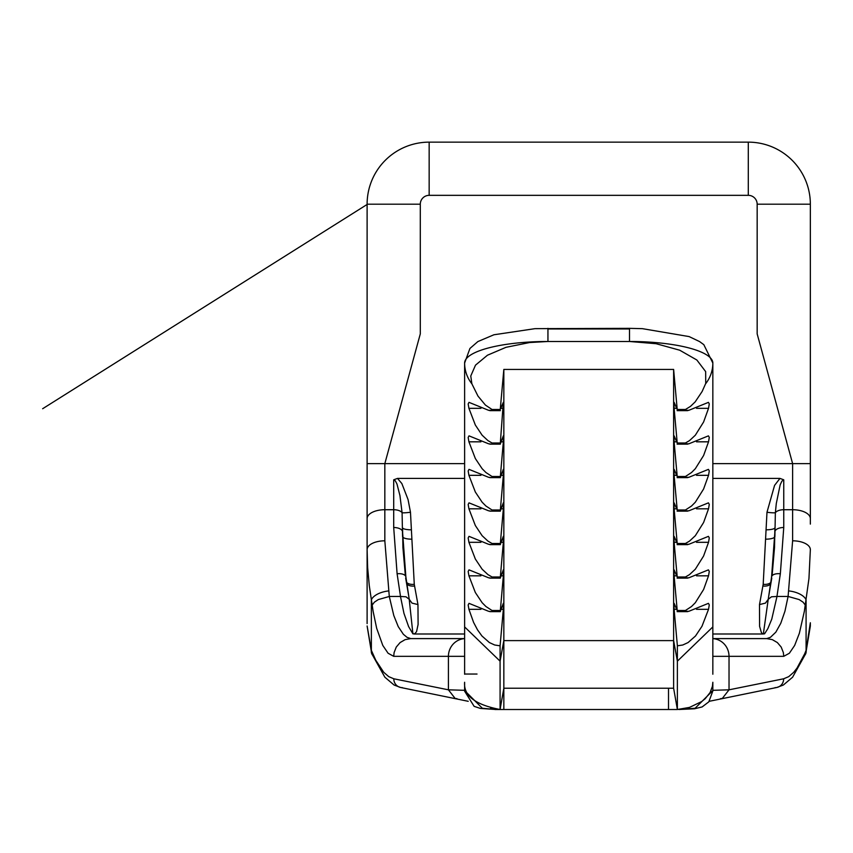 <?xml version="1.0" encoding="UTF-8"?>
<svg xmlns="http://www.w3.org/2000/svg" width="853" height="853" viewBox="0 0 853 853"><rect width="100%" height="100%" fill="white"/><g stroke="black" fill="none" stroke-linecap="round" stroke-linejoin="round"><path stroke-width="1.28" d="M712.841 674.222L712.841 363.058A83.327 21.57 180 0 0 629.503 341.488L547.946 341.488L547.946 328.352L547.946 328.949L629.503 328.949L629.503 328.352L534.98 328.661L493.919 334.771L477.883 341.563L469.928 348.461L464.618 363.058L464.618 625.739M673.625 688.222L677.378 709.515L503.835 709.515L503.835 688.222L673.625 688.222L673.625 640.614L503.835 640.614L503.835 369.424L500.242 409.493L503.323 402.36L500.242 444.146L503.323 435.862L503.345 441.822L500.242 477.637L503.323 469.363L503.345 475.324L500.242 511.139L503.323 502.854L503.345 508.814L500.242 544.64L503.323 536.356L503.345 542.316L500.242 578.131L503.323 569.857L503.345 575.818L500.242 611.633L503.323 603.348L503.345 609.309L500.082 645.817L500.082 709.493L503.835 688.222L503.835 640.614L500.082 661.171L464.618 626.912L464.618 674.222M776.944 596.46L788.097 596.46L792.618 540.813L792.618 509.721L783.758 509.721L783.758 527.506L780.346 573.781L776.944 596.46L771.464 596.801L768.233 599.296L763.616 632.03L763.776 633.544L764.544 633.854L762.689 633.736L761.377 632.542L759.586 626.358L759.501 604.574L763.19 584.294L766.986 512.248L774.567 485.389L779.962 478.405L783.758 479.812L781.924 481.103L780.164 484.835L776.294 503.526L775.366 512.717L774.887 536.516M389.352 596.46L400.505 596.46L397.103 573.781L393.702 527.506L393.702 509.721L384.831 509.721L384.831 540.813L389.288 596.471L393.798 615.546L398.244 626.624L403.373 634.301L407.03 637.33L410.794 638.598L464.618 638.598L410.933 638.598M766.516 638.598L712.841 638.598L766.666 638.598L770.43 637.33L775.846 632.148L780.772 623.287L784.952 611.196L788.097 596.46M402.563 536.516L402.083 512.717L399.94 495.55L396.976 483.992L395.302 480.804L393.702 479.812L397.498 478.405L401.848 483.544L408.054 499.538L410.474 512.248L414.27 584.294L417.959 604.574L418.098 624.503L416.552 631.678L414.803 633.715L412.916 633.854L408.598 626.571L403.959 613.371L400.473 596.46L405.996 596.801L409.227 599.307L405.879 576.905A8.861 4.393 171.5 0 1 405.687 578.217L408.907 597.1M413.993 633.992L464.618 633.992M712.841 633.992L763.456 633.992M776.987 596.46L771.762 619.15L767.828 628.682L764.544 633.854M464.629 691.186L474.129 706.348L480.42 708.438L494.964 709.429L482.35 708.257L464.618 690.557L464.618 682.272C463.499 695.696 475.324 704.77 500.082 709.493L500.082 661.374M677.378 709.493L677.378 661.171L677.378 709.493L689.469 707.414L701.518 701.646L705.196 698.714L710.112 692.519L712.436 686.281L712.841 682.272L712.841 690.578L695.11 708.257L678.817 709.493M712.841 463.627L792.618 463.627L757.165 333.907L757.165 204.198L810.35 204.198A62.056 62.056 0 0 0 748.294 142.142L429.155 142.142L748.294 142.142A62.056 62.056 0 0 1 810.35 204.198L810.35 524.105M367.11 623.596L367.11 204.198A62.056 62.056 0 0 1 429.155 142.142L429.155 195.337A8.861 8.861 0 0 0 420.294 204.198L420.294 333.907L384.831 463.627L464.618 463.627M402.392 687.635A8.861 8.573 -78.6 0 1 393.809 678.785L448.422 689.821L448.422 656.33L393.702 656.33L388.094 653.249L382.794 645.433L376.685 628.352L373.124 611.377L369.285 585.67L367.654 567.746L367.11 549.673L367.11 567.661M367.11 581.192L367.11 622.754M792.618 540.813A17.732 8.861 180 0 1 810.35 549.673L808.953 578.526L804.336 611.377L799.368 633.267L794.655 645.433L789.366 653.249L783.747 656.33L783.353 652.577L781.177 647.054L777.371 642.576L772.338 639.643L766.666 638.598M452.485 142.142L685.961 142.142M397.498 478.405L464.618 478.405M712.841 478.405L779.962 478.405M712.841 690.312L729.027 689.821L783.651 678.785L788.737 676.632L793.727 672.281L796.969 668.166L804.646 653.878L806.085 650.37L810.35 622.754L810.339 626.07M367.121 625.974L371.364 650.37L375.789 660.265L383.722 672.281L388.723 676.632L393.809 678.785M457.005 698.671L455.15 698.458L448.422 689.821L464.618 690.312M491.211 708.353L491.211 708.459A8.861 8.85 180 0 0 491.84 708.438M686.238 708.353L686.238 708.459A8.861 8.85 0 0 1 685.609 708.438M683.669 708.694L679.777 709.397M783.651 678.785A8.861 8.573 78.6 0 1 775.068 687.635M788.929 590.937A17.732 8.797 -171.5 0 1 806.085 599.798L806.085 650.37A8.861 7.24 21.5 0 1 805.701 653.75A8.861 7.24 21.5 0 1 803.526 656.405M373.923 656.405A8.861 7.24 -21.5 0 1 371.748 653.75A8.861 7.24 -21.5 0 1 371.364 650.37L371.364 599.798A17.732 8.797 -8.5 0 1 388.531 590.937M772.093 575.764L774.535 547.306L774.887 527.751A8.861 2.069 -0 0 1 766.026 529.82M411.434 529.82A8.861 2.069 0 0 1 402.563 527.751L402.925 547.626L405.367 575.764M393.702 656.33L394.107 652.577L396.272 647.054L400.089 642.576L405.122 639.643L410.794 638.598M372.164 605.097L374.382 602.175L378.305 599.574L389.288 596.471M367.11 549.673A17.732 8.861 -0 0 1 384.831 540.813M805.296 605.097L803.068 602.175L799.154 599.574L788.172 596.471M759.501 604.574L765.461 603.103L768.233 599.307L771.581 576.905A8.861 4.393 8.5 0 0 771.762 578.217L768.553 597.1M771.592 576.799A8.861 4.393 8.5 0 1 780.346 573.781M771.581 576.905L774.887 531.941A8.861 4.436 0 0 1 783.758 527.506M405.879 576.905L402.563 531.941A8.861 4.436 180 0 0 393.702 527.506M405.857 576.799A8.861 4.393 171.5 0 0 397.103 573.781M412.916 633.854L409.216 599.296L411.988 603.103L417.959 604.574M774.855 536.75A8.861 2.655 0 0 1 766.026 539.16M770.739 582.546A8.861 5.406 11.5 0 1 763.19 584.294M770.504 584.102A8.861 5.502 11.9 0 1 762.849 586M411.434 539.16A8.861 2.655 -0 0 1 402.605 536.75M414.27 584.294A8.861 5.406 -11.5 0 1 406.721 582.546M414.601 586A8.861 5.502 -11.9 0 1 406.956 584.102M705.58 383.818A35.463 34.248 -0 0 0 712.841 363.058L703.821 344.665L699.609 341.595L689.139 336.594L642.405 328.661L629.503 328.352L629.503 341.488L656.149 343.716L679.692 350.199L696.858 360.009L705.666 371.62L705.73 383.423L702.104 391.538L695.152 401.912L690.44 406.412L685.439 409.493L677.218 409.493L673.625 369.424L503.835 369.424M471.88 383.818L470.771 375.992L475.505 365.148L487.458 355.221L505.989 347.32L529.681 342.522L547.946 341.488A83.327 21.57 180 0 0 464.618 363.058A35.463 34.248 180 0 0 471.88 383.818L477.979 396.091L485.41 405.068L492.021 409.493L500.242 409.493M686.121 410.634L688.861 410.304L708.427 402.36L709.28 403.885L708.534 408.32L703.597 422.011L695.323 435.222L689.533 440.596L685.439 442.995L677.218 442.995L674.105 408.32L674.126 402.36L677.218 409.493M686.121 444.125L688.861 443.795L708.427 435.862L709.28 437.386L708.534 441.822L703.597 455.513L695.323 468.713L691.516 472.53L685.439 476.496L677.218 476.496L674.105 441.822L674.126 435.862L677.218 442.995M686.121 477.627L688.861 477.296L708.427 469.363L709.28 470.888L708.534 475.324L703.597 489.014L695.323 502.214L691.516 506.032L685.439 509.987L677.218 509.987L674.105 475.324L674.126 469.363L677.218 476.496M686.121 511.128L688.861 510.798L708.427 502.854L709.28 504.379L708.534 508.814L703.597 522.505L695.323 535.716L689.533 541.09L685.439 543.489L677.218 543.489L674.105 508.814L674.126 502.854L677.218 509.987M686.121 544.619L688.861 544.289L708.427 536.356L709.28 537.88L708.534 542.316L703.597 556.007L695.323 569.218L689.533 574.591L685.439 576.991L677.218 576.991L674.105 542.316L674.126 536.356L677.218 543.489M686.121 578.121L688.861 577.79L708.427 569.857L709.28 571.382L708.534 575.818L703.597 589.508L695.323 602.708L691.516 606.526L685.439 610.492L677.218 610.492L674.105 575.818L674.126 569.857L677.218 576.991M686.121 611.622L688.861 611.292L708.427 603.348L709.28 604.884L708.534 609.309L701.976 626.283L695.504 635.997L688.083 642.554L682.795 644.996L677.378 645.817L674.105 609.309L674.126 603.348L677.218 610.492M673.625 369.424L673.625 640.614L677.378 661.171L677.378 645.817M500.242 442.995L492.021 442.995L487.927 440.596L482.137 435.222L475.345 425.039L468.915 408.32L468.169 403.981L469.011 402.36L488.588 410.304L491.339 410.634M500.082 645.817L494.665 644.996L489.377 642.554L481.956 635.997L477.509 629.845L473.596 622.423L468.915 609.309L468.169 604.969L469.011 603.348L488.588 611.292L491.339 611.622M500.242 610.492L492.021 610.492L485.943 606.526L482.137 602.708L475.345 592.526L468.915 575.818L468.169 571.467L469.011 569.857L488.588 577.79L491.339 578.121M500.242 576.991L492.021 576.991L487.927 574.591L482.137 569.218L475.345 559.035L468.915 542.316L468.169 537.966L469.011 536.356L488.588 544.289L491.339 544.619M500.242 543.489L492.021 543.489L487.927 541.09L482.137 535.716L475.345 525.533L468.915 508.814L468.169 504.475L469.011 502.854L488.588 510.798L491.339 511.128M500.242 509.987L492.021 509.987L485.943 506.032L482.137 502.214L475.345 492.032L468.915 475.324L468.169 470.973L469.011 469.363L488.588 477.296L491.339 477.627M500.242 476.496L492.021 476.496L485.943 472.53L482.137 468.713L475.345 458.541L468.915 441.822L468.169 437.472L469.011 435.862L488.588 443.795L491.339 444.125M490.56 708.193L500.082 709.493L490.56 708.193M464.618 674.041L477.03 674.041M494.964 708.843L494.964 709.515L668.517 709.515L668.517 688.222M367.11 204.464L42.65 408.726M783.747 656.33L729.027 656.33L729.027 689.821L722.31 698.458L720.444 698.671M757.165 204.198A8.861 8.861 0 0 0 748.294 195.337L429.155 195.337M367.11 463.627L384.831 463.627L384.831 509.721A17.732 8.861 -0 0 0 367.11 518.581M810.35 518.581A17.732 8.861 180 0 0 792.618 509.721L792.618 463.627L810.35 463.627M783.758 479.812L783.758 509.721A8.861 4.436 0 0 0 775.366 512.717A8.861 0.96 7.9 0 1 766.986 512.248M410.474 512.248A8.861 0.96 -7.9 0 1 402.083 512.717A8.861 4.436 180 0 0 393.702 509.721L393.702 479.812M712.841 638.63A17.732 17.167 -90 0 1 729.027 656.33L712.841 656.33M464.618 656.33L448.422 656.33A17.732 17.167 -90 0 1 464.618 638.63M420.294 204.198L367.11 204.198A62.056 62.056 0 0 1 429.155 142.142M748.294 142.142L748.294 195.337M677.378 661.171L712.841 626.912L712.841 595.287M500.189 410.304L488.588 410.304M503.345 408.32L501.063 408.32M480.943 408.32L468.915 408.32M503.345 441.822L501.063 441.822M480.943 441.822L468.915 441.822M503.345 475.324L501.063 475.324M480.943 475.324L468.915 475.324M503.345 508.814L501.063 508.814M480.943 508.814L468.915 508.814M503.345 542.316L501.063 542.316M480.943 542.316L468.915 542.316M503.345 575.818L501.063 575.818M480.943 575.818L468.915 575.818M503.345 609.309L501.063 609.309M480.943 609.309L468.915 609.309M688.861 410.304L677.261 410.304M708.534 408.32L696.517 408.32M676.386 408.32L674.105 408.32M688.861 443.795L677.261 443.795M708.534 441.822L696.517 441.822M676.386 441.822L674.105 441.822M688.861 477.296L677.261 477.296M708.534 475.324L696.517 475.324M676.386 475.324L674.105 475.324M688.861 510.798L677.261 510.798M708.534 508.814L696.517 508.814M676.386 508.814L674.105 508.814M688.861 544.289L677.261 544.289M708.534 542.316L696.517 542.316M676.386 542.316L674.105 542.316M688.861 577.79L677.261 577.79M708.534 575.818L696.517 575.818M676.386 575.818L674.105 575.818M688.861 611.292L677.261 611.292M708.534 609.309L696.517 609.309M676.386 609.309L674.105 609.309M679.095 709.493L694.523 708.779L702.126 706.934L708.822 701.838L712.831 691.015M709.238 701.305L776.827 687.475L783.353 685.034L792.586 677.218L805.754 653.611L810.339 626.091M468.212 701.305L400.633 687.475L394.097 685.034L384.874 677.218L371.695 653.611L367.121 626.091M464.618 626.912L464.618 595.287M489.793 410.645L500.359 410.645M489.793 444.146L500.359 444.146M489.793 477.637L500.359 477.637M489.793 511.139L500.359 511.139M489.793 544.64L500.359 544.64M489.793 578.131L500.359 578.131M489.793 611.633L500.359 611.633M677.101 410.645L687.657 410.645M677.101 444.146L687.657 444.146M677.101 477.637L687.657 477.637M677.101 511.139L687.657 511.139M677.101 544.64L687.657 544.64M677.101 578.131L687.657 578.131M677.101 611.633L687.657 611.633"/></g></svg>
